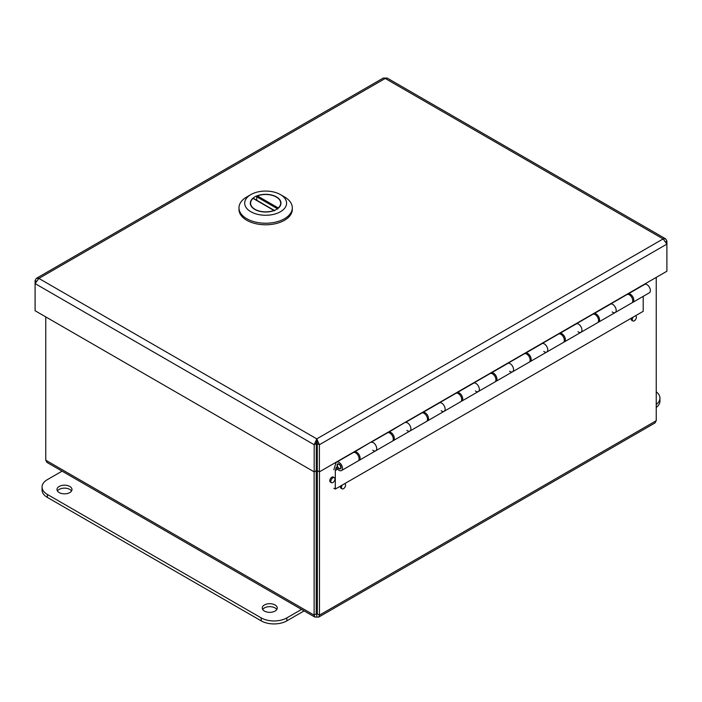 <?xml version="1.0" encoding="UTF-8"?>
<svg xmlns="http://www.w3.org/2000/svg" width="702" height="702" viewBox="0 0 702 702"><rect width="100%" height="100%" fill="white"/><g stroke="black" fill="none" stroke-linecap="round" stroke-linejoin="round"><path stroke-width="1.05" d="M665.671 238.864L387.171 78.071L383.248 78.071L36.328 278.369L38.873 278.422L35.1 283.608L314.18 444.735L316.786 438.873L319.392 444.735L317.269 443.515L317.269 470.638L319.392 471.867L319.392 444.735L666.9 244.103L663.127 238.917L665.671 238.864L666.9 241.102L665.996 241.62M36.004 281.125L35.1 280.598L36.328 278.369M35.1 280.598L35.1 310.74L314.18 471.867L314.18 444.735L316.304 443.515L316.786 438.873L38.873 278.422L385.214 78.466L663.127 238.917L316.786 438.873M316.786 441.321L317.269 443.515M666.9 241.102L666.9 271.235L319.392 471.867M316.304 443.515L316.304 470.638L314.18 471.867M656.238 404.501A18.147 10.477 0 0 0 659.941 398.157A18.147 10.477 0 0 0 656.238 391.813M656.238 407.467A18.147 10.477 0 0 0 659.941 401.123L659.941 398.157M264.443 604.957A7.503 4.326 180 0 1 272.622 604.018A7.503 4.326 180 0 1 277.246 608.02A7.503 4.326 180 0 1 269.752 612.346A7.503 4.326 180 0 1 262.25 608.02A7.503 4.326 180 0 1 264.443 604.957M59.179 486.451A7.503 4.326 180 0 1 67.348 485.512A7.503 4.326 180 0 1 71.981 489.513A7.503 4.326 180 0 1 64.479 493.839A7.503 4.326 180 0 1 56.985 489.513A7.503 4.326 180 0 1 59.179 486.451M62.074 471.147L47.376 479.633A18.147 10.477 0 0 0 42.059 487.039A18.147 10.477 0 0 0 47.376 494.445L261.197 617.892A18.147 10.477 0 0 0 286.855 617.892L301.553 609.406M276.799 609.503A7.503 4.326 0 0 0 264.443 607.923A7.503 4.326 0 0 0 262.706 609.503M71.525 490.988A7.503 4.326 0 0 0 59.179 489.408A7.503 4.326 0 0 0 57.432 490.988M42.059 487.039L42.059 490.005A18.147 10.477 0 0 0 47.376 497.411L261.197 620.858A18.147 10.477 0 0 0 286.855 620.858L304.115 610.889M388.908 431.73L388.908 432.081A4.835 2.79 60 0 1 393.506 435.389A4.835 2.79 60 0 1 393.313 440.628L409.907 431.046A4.835 2.79 -120 0 0 410.1 425.807A4.835 2.79 -120 0 0 405.502 422.499A4.835 2.79 60 0 1 410.1 425.807A4.835 2.79 60 0 1 409.907 431.046L426.5 421.472A4.835 2.79 -120 0 0 426.5 415.882A4.835 2.79 -120 0 0 421.665 413.092L421.683 412.811M354.694 451.483L354.694 451.825A4.835 2.79 60 0 1 359.292 455.142A4.835 2.79 60 0 1 359.108 460.38L375.702 450.798A4.835 2.79 -120 0 0 375.886 445.559A4.835 2.79 -120 0 0 371.288 442.251A4.835 2.79 60 0 1 375.886 445.559A4.835 2.79 60 0 1 375.702 450.798L392.286 441.225A4.835 2.79 -120 0 0 392.286 435.635A4.835 2.79 -120 0 0 387.451 432.844L387.478 432.564M632.792 302.369L649.385 292.787A4.835 2.79 -120 0 0 649.578 287.548A4.835 2.79 -120 0 0 644.971 284.24L628.387 293.813A4.835 2.79 60 0 1 632.985 297.13A4.835 2.79 60 0 1 632.792 302.369A4.835 2.79 60 0 1 632.221 302.571M358.371 455.949A2.817 1.623 -120 0 0 357.739 454.852M359.108 460.38A4.835 2.79 60 0 1 358.538 460.582M371.288 441.909L354.694 451.825M392.585 436.196A2.817 1.623 -120 0 0 391.953 435.1M393.313 440.628A4.835 2.79 60 0 1 392.751 440.83M405.502 422.156L388.908 432.081M426.798 416.444A2.817 1.623 -120 0 0 426.167 415.347M423.113 411.986L423.113 412.328A4.835 2.79 60 0 1 427.72 415.637A4.835 2.79 60 0 1 427.527 420.875A4.835 2.79 60 0 1 426.956 421.077M439.706 402.404L439.706 402.746A4.835 2.79 60 0 1 444.313 406.063A4.835 2.79 60 0 1 444.12 411.302A4.835 2.79 -120 0 0 444.313 406.063A4.835 2.79 -120 0 0 439.706 402.746L423.113 412.328M461.003 396.691A2.817 1.623 -120 0 0 460.372 395.595M457.327 392.234L457.327 392.576A4.835 2.79 60 0 1 461.925 395.884A4.835 2.79 60 0 1 461.74 401.123A4.835 2.79 60 0 1 461.17 401.325M473.92 382.651L473.92 382.994A4.835 2.79 60 0 1 478.518 386.311A4.835 2.79 60 0 1 478.334 391.549A4.835 2.79 -120 0 0 478.518 386.311A4.835 2.79 -120 0 0 473.92 382.994L457.327 392.576M495.217 376.939A2.817 1.623 -120 0 0 494.585 375.842M491.54 372.481L491.54 372.823A4.835 2.79 60 0 1 496.138 376.132A4.835 2.79 60 0 1 495.945 381.37A4.835 2.79 60 0 1 495.384 381.572M508.134 362.899L508.134 363.241A4.835 2.79 60 0 1 512.732 366.558A4.835 2.79 60 0 1 512.539 371.797A4.835 2.79 -120 0 0 512.732 366.558A4.835 2.79 -120 0 0 508.134 363.241L491.54 372.823M529.431 357.186A2.817 1.623 -120 0 0 528.799 356.098M525.754 352.729L525.754 353.071A4.835 2.79 60 0 1 530.352 356.388A4.835 2.79 60 0 1 530.159 361.627A4.835 2.79 60 0 1 529.589 361.82M542.339 343.146L542.339 343.489A4.835 2.79 60 0 1 546.946 346.806A4.835 2.79 60 0 1 546.753 352.044A4.835 2.79 -120 0 0 546.946 346.806A4.835 2.79 -120 0 0 542.339 343.489L525.754 353.071M563.636 337.434A2.817 1.623 -120 0 0 563.013 336.346M559.959 332.976L559.959 333.318A4.835 2.79 60 0 1 564.557 336.635A4.835 2.79 60 0 1 564.373 341.874A4.835 2.79 60 0 1 563.803 342.076M576.553 323.394L576.553 323.736A4.835 2.79 60 0 1 581.151 327.053A4.835 2.79 60 0 1 580.966 332.292A4.835 2.79 -120 0 0 581.151 327.053A4.835 2.79 -120 0 0 576.553 323.736L559.959 333.318M597.85 317.681A2.817 1.623 -120 0 0 597.218 316.593M594.173 313.224L594.173 313.566A4.835 2.79 60 0 1 598.771 316.883A4.835 2.79 60 0 1 598.587 322.121A4.835 2.79 60 0 1 598.016 322.323M610.766 303.641L610.766 303.992A4.835 2.79 60 0 1 615.364 307.3A4.835 2.79 60 0 1 615.171 312.539A4.835 2.79 -120 0 0 615.364 307.3A4.835 2.79 -120 0 0 610.766 303.992L594.173 313.566M632.063 297.929A2.817 1.623 -120 0 0 631.431 296.841M339.224 468.418A2.422 1.395 60 0 1 337.522 466.312A2.422 1.395 60 0 1 337.855 464.268A2.422 1.395 60 0 1 340.277 465.663A2.422 1.395 60 0 1 340.277 468.453A2.422 1.395 60 0 1 339.224 468.418M337.662 469.147L335.302 470.507L335.302 489.075L643.207 311.311L643.207 296.358M341.488 470.551A4.835 2.79 -120 0 0 341.488 464.97A4.835 2.79 -120 0 0 336.644 462.17L353.238 452.597A4.835 2.79 -120 0 1 358.081 455.387A4.835 2.79 -120 0 1 358.081 460.977L341.488 470.551A4.835 2.79 -120 0 1 336.319 467.137L335.302 470.507M335.302 489.075L333.871 488.25M341.058 467.514A2.817 1.623 60 0 1 340.479 468.804A2.817 1.623 60 0 1 337.662 467.172A2.817 1.623 60 0 1 337.662 463.925A2.817 1.623 60 0 1 339.829 464.68A2.817 1.623 60 0 1 341.058 467.514M336.644 462.17A4.835 2.79 -120 0 0 335.784 463.346L333.871 469.682M375.702 450.798A4.835 2.79 60 0 1 372.718 450.184M409.907 431.046A4.835 2.79 60 0 1 406.932 430.431M427.527 420.875L444.12 411.302A4.835 2.79 60 0 1 441.137 410.679M444.12 411.302L460.714 401.719A4.835 2.79 -120 0 0 460.714 396.13A4.835 2.79 -120 0 0 455.87 393.339L439.706 402.667M461.74 401.123L478.334 391.549A4.835 2.79 60 0 1 475.351 390.926M478.334 391.549L494.919 381.967A4.835 2.79 -120 0 0 494.919 376.377A4.835 2.79 -120 0 0 490.084 373.587L473.92 382.923M495.945 381.37L512.539 371.797A4.835 2.79 60 0 1 509.564 371.183M512.539 371.797L529.132 362.214A4.835 2.79 -120 0 0 529.132 356.625A4.835 2.79 -120 0 0 524.297 353.834L508.134 363.171M530.159 361.627L546.753 352.044A4.835 2.79 60 0 1 543.778 351.43M546.753 352.044L563.346 342.462A4.835 2.79 -120 0 0 563.346 336.881A4.835 2.79 -120 0 0 558.502 334.082L542.339 343.418M564.373 341.874L580.966 332.292A4.835 2.79 60 0 1 577.983 331.677M580.966 332.292L597.56 322.709A4.835 2.79 -120 0 0 597.56 317.128A4.835 2.79 -120 0 0 592.716 314.329L576.553 323.666M598.587 322.121L615.171 312.539A4.835 2.79 60 0 1 612.197 311.925M615.171 312.539L631.765 302.957A4.835 2.79 -120 0 0 631.765 297.376A4.835 2.79 -120 0 0 626.93 294.577L610.766 303.913M318.778 617.058L655.036 422.92L656.238 420.7L319.454 615.145L318.778 617.058L314.794 617.058L314.127 615.145L316.242 613.917L316.242 470.673M314.127 471.832L314.127 615.145L45.762 460.205L46.964 462.425L314.794 617.058M317.33 470.673L317.33 613.917L316.786 614.232L316.786 616.681M316.786 614.232L317.33 613.917L316.242 613.917M317.33 613.917L319.454 615.145L319.454 471.832M334.354 477.667L333.292 477.062A2.905 1.676 120 0 0 331.844 477.202A2.905 1.676 120 0 0 329.949 479.764A2.905 1.676 120 0 0 330.388 482.09L331.449 482.695A2.905 1.676 -60 0 1 331.002 480.37A2.905 1.676 -60 0 1 332.906 477.816A2.905 1.676 -60 0 1 334.354 477.667A2.905 1.676 -60 0 1 334.354 481.019A2.905 1.676 -60 0 1 331.449 482.695M340.496 486.082A2.905 1.676 120 0 0 340.997 488.206L342.058 488.82A2.905 1.676 -60 0 1 342.365 485.003M631.291 318.19A2.905 1.676 120 0 0 631.791 320.323L632.853 320.937A2.905 1.676 -60 0 1 633.16 317.111M656.238 277.395L656.238 420.7M45.762 460.205L45.762 316.9M344.656 483.678A2.905 1.676 -60 0 1 344.963 483.792A2.905 1.676 -60 0 1 344.963 487.144A2.905 1.676 -60 0 1 342.058 488.82M635.45 315.795A2.905 1.676 -60 0 1 635.758 315.909A2.905 1.676 -60 0 1 635.758 319.261A2.905 1.676 -60 0 1 632.853 320.937M316.242 582.59A7.257 4.186 0 0 0 317.33 582.59M316.242 561.907A7.257 4.186 180 0 1 317.33 561.907M317.33 570.261A7.257 4.186 180 0 1 316.242 570.261M317.33 587.135A15.119 8.731 180 0 1 316.242 587.135M316.242 568.243A3.773 2.176 0 0 0 317.33 568.243M317.33 563.934A3.773 2.176 0 0 0 316.242 563.934M316.242 592.076A15.119 8.731 0 0 0 317.33 592.076M254.8 209.433A15.33 8.854 180 0 1 250.307 203.168A15.33 8.854 180 0 1 265.646 194.314A15.33 8.854 180 0 1 280.975 203.168A15.33 8.854 180 0 1 271.507 211.346A15.33 8.854 180 0 1 254.8 209.433A15.33 8.854 180 0 1 250.307 203.168A15.33 8.854 180 0 1 265.646 194.314A15.33 8.854 180 0 1 280.975 203.168A15.33 8.854 180 0 1 271.507 211.346A15.33 8.854 180 0 1 254.8 209.433M250.825 194.612A20.955 12.101 180 0 1 280.458 194.612A20.955 12.101 180 0 1 280.458 211.723A20.955 12.101 180 0 1 250.825 211.723A20.955 12.101 180 0 1 250.825 194.612L246.788 196.946A26.667 15.4 0 0 0 238.978 207.836A26.667 15.4 0 0 0 242.523 215.505A26.667 15.4 0 0 0 246.788 218.726A26.667 15.4 0 0 0 275.851 222.06A26.667 15.4 0 0 0 292.313 207.836A26.667 15.4 0 0 0 284.503 196.946A26.667 15.4 0 0 1 292.313 207.836L292.313 209.389A26.667 15.4 0 0 1 275.851 223.613A26.667 15.4 0 0 1 246.788 220.279A26.667 15.4 0 0 0 275.851 223.613A26.667 15.4 0 0 0 292.313 209.389L292.313 207.836A26.667 15.4 0 0 1 275.851 222.06A26.667 15.4 0 0 1 246.788 218.726A26.667 15.4 0 0 1 242.523 215.505A26.667 15.4 0 0 1 238.978 207.836L238.978 209.389A26.667 15.4 0 0 0 246.788 220.279A26.667 15.4 0 0 1 238.978 209.389L238.978 207.836A26.667 15.4 0 0 1 246.788 196.946L250.825 194.612A20.955 12.101 180 0 1 280.458 194.612A20.955 12.101 180 0 1 280.458 211.723A20.955 12.101 180 0 1 250.825 211.723A20.955 12.101 180 0 1 250.825 194.612L246.788 196.946L250.825 194.612M256.739 200.263L256.739 196.788L257.38 195.911A15.049 8.687 180 0 1 272.788 195.525A15.049 8.687 180 0 1 280.695 203.168A15.049 8.687 180 0 1 278.22 207.941L277.773 208.933M250.596 204.87L250.596 203.168A15.049 8.687 180 0 0 258.503 210.819A15.049 8.687 180 0 0 273.912 210.433L274.543 210.793M250.596 203.168A15.049 8.687 180 0 1 253.071 198.394L253.51 198.648M286.855 620.858L286.855 617.892M261.197 617.892L261.197 620.858M47.376 494.445L47.376 497.411M277.509 208.775L256.739 196.788M257.38 195.911L278.22 207.941M273.912 210.433L253.071 198.394M316.356 442.19L317.225 442.19M340.277 468.453L340.997 468.041M337.855 464.268L338.575 463.855M387.451 432.844L371.288 442.172M421.665 413.092L405.502 422.42M280.458 194.612L284.503 196.946L280.458 194.612M280.695 204.87L280.695 203.168M274.359 210.433L253.378 198.315"/></g></svg>
